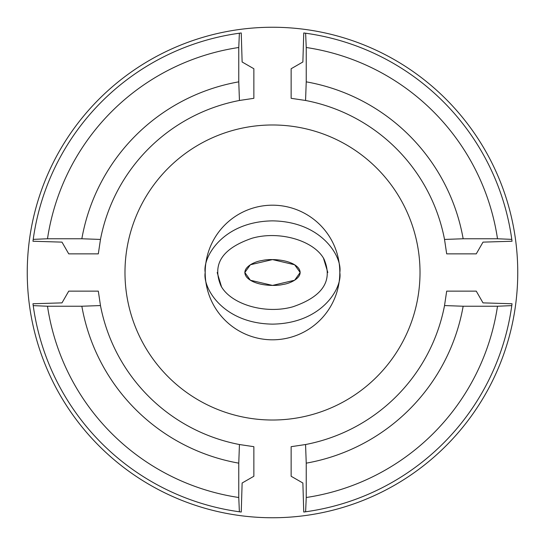 <?xml version="1.0" encoding="UTF-8"?>
<svg xmlns="http://www.w3.org/2000/svg" width="545" height="545" viewBox="0 0 545 545"><rect width="100%" height="100%" fill="white"/><g stroke="black" fill="none" stroke-linecap="round" stroke-linejoin="round"><path stroke-width="0.82" d="M282.991 284.442C275.927 286.357 255.019 286.166 246.905 277.391C239.493 268.487 254.106 261.505 262.009 260.558C269.073 258.643 289.981 258.834 298.095 267.609C305.507 276.513 290.894 283.495 282.991 284.442M205.192 272.5C202.488 257.397 222.68 221.57 272.5 220.868C322.32 221.57 342.512 257.397 339.808 272.5C342.512 287.603 322.32 323.43 272.5 324.132C222.68 323.43 202.488 287.603 205.192 272.5A67.308 67.308 0 0 1 272.5 205.192A67.308 67.308 0 0 1 339.808 272.5A67.308 67.308 0 0 1 272.5 339.808A67.308 67.308 0 0 1 205.192 272.5M292.781 306.815C265.551 314.513 231.148 304.566 221.032 286.016C211.753 264.366 222.149 248.425 252.219 238.185C279.435 230.467 313.872 240.474 323.968 258.977C333.247 280.627 322.851 296.569 292.781 306.815M27.25 272.5A245.25 245.25 0 0 1 272.5 27.25A245.25 245.25 0 0 1 517.75 272.5A245.25 245.25 0 0 1 272.5 517.75A245.25 245.25 0 0 1 27.25 272.5M305.622 511.782A241.564 241.564 0 0 0 511.782 305.622L512.034 303.756L483.006 302.87L476.262 291.139L446.682 291.139L444.529 305.561A175.177 175.177 0 0 1 305.561 444.529L291.139 446.682L291.139 476.262L302.87 483.006L303.756 512.034L305.622 511.782L306.236 497.503L306.236 463.155A193.618 193.618 0 0 0 463.155 306.236L444.529 305.561M47.497 306.236A227.517 227.517 0 0 0 238.765 497.503L239.378 511.782L241.244 512.034L242.13 483.006L253.861 476.262L253.861 446.682L239.439 444.529A175.177 175.177 0 0 1 100.471 305.561L98.318 291.139L68.738 291.139L61.994 302.87L32.966 303.756L33.218 305.622L47.497 306.236L81.845 306.236A193.618 193.618 0 0 0 238.765 463.155L239.439 444.529M239.378 33.218A241.564 241.564 0 0 0 33.218 239.378L32.966 241.244L61.994 242.13L68.738 253.861L98.318 253.861L100.471 239.439A175.177 175.177 0 0 1 239.439 100.471L253.861 98.318L253.861 68.738L242.13 61.994L241.244 32.966L239.378 33.218L238.765 47.497L238.765 81.845A193.618 193.618 0 0 0 81.845 238.765L100.471 239.439M497.503 238.765A227.517 227.517 0 0 0 306.236 47.497L305.622 33.218L303.756 32.966L302.87 61.994L291.139 68.738L291.139 98.318L305.561 100.471A175.177 175.177 0 0 1 444.529 239.439L446.682 253.861L476.262 253.861L483.006 242.13L512.034 241.244L511.782 239.378L497.503 238.765L463.155 238.765A193.618 193.618 0 0 0 306.236 81.845L305.561 100.471M124.982 272.5A147.518 147.518 0 0 1 272.5 124.982A147.518 147.518 0 0 1 420.018 272.5A147.518 147.518 0 0 1 272.5 420.018A147.518 147.518 0 0 1 124.982 272.5M221.522 286.827L217.183 272.5M323.471 258.173L327.817 272.5M300.159 272.5L294.627 280.246L272.5 285.41L250.373 280.246L244.841 272.5L250.373 264.754L272.5 259.59L294.627 264.754L300.159 272.5M444.529 239.439L463.155 238.765M306.236 47.497L306.236 81.845M305.622 33.218A241.564 241.564 0 0 1 511.782 239.378M239.439 100.471L238.765 81.845M33.218 239.378L47.497 238.765A227.517 227.517 0 0 1 238.765 47.497M47.497 238.765L81.845 238.765M100.471 305.561L81.845 306.236M238.765 497.503L238.765 463.155M239.378 511.782A241.564 241.564 0 0 1 33.218 305.622M305.561 444.529L306.236 463.155M511.782 305.622L497.503 306.236A227.517 227.517 0 0 1 306.236 497.503M497.503 306.236L463.155 306.236"/></g></svg>
